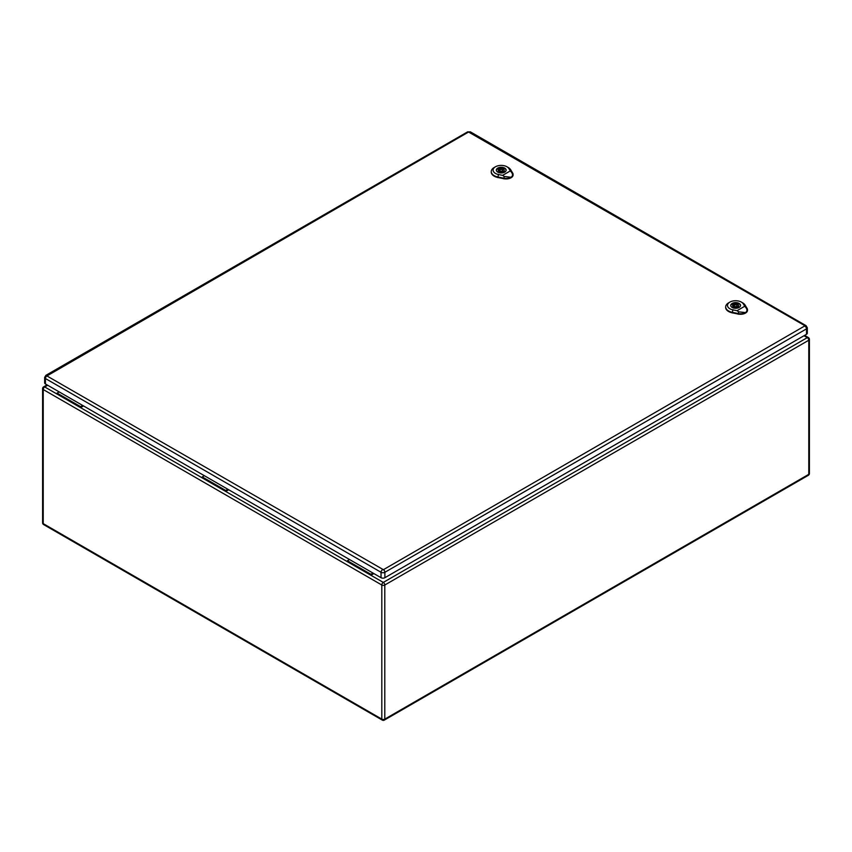 <?xml version="1.0" encoding="UTF-8"?>
<svg xmlns="http://www.w3.org/2000/svg" width="852" height="852" viewBox="0 0 852 852"><rect width="100%" height="100%" fill="white"/><g stroke="black" fill="none" stroke-linecap="round" stroke-linejoin="round"><path stroke-width="1.28" d="M373.868 573.577L370.918 575.27L347.435 561.713L347.435 560.733L349.533 559.519M83.528 405.946L80.578 407.65L80.578 406.66L82.676 405.456M228.698 489.762L225.748 491.466L202.265 477.908L202.265 476.918L204.363 475.704M47.659 385.242L44.709 386.936L57.095 394.093L57.095 393.102L80.578 406.66M57.095 394.093L202.265 477.908M57.095 393.102L59.193 391.899M347.435 561.713L225.748 491.466L225.748 490.475L202.265 476.918M225.748 490.475L227.846 489.261M804 335.741L807.291 337.637L383.304 582.427A2.109 1.225 60 0 1 384.795 585.015L384.795 719.12L808.782 474.33L808.782 340.225L384.795 585.015A2.109 1.225 0 0 1 381.813 585.015L43.218 389.524L43.218 523.629L381.813 719.12L381.813 585.015A2.109 1.225 -60 0 1 383.304 582.427L370.918 575.27L370.918 574.291L347.435 560.733M370.918 574.291L373.016 573.077M46.935 375.455A2.109 1.225 60 0 0 45.88 375.349L44.645 377.425L44.645 382.846A2.716 1.566 0 0 0 45.444 383.954L381.036 577.709A2.716 1.566 0 0 0 384.88 577.709L806.514 334.282A2.716 1.566 0 0 0 807.313 333.175L807.313 327.754L806.077 325.677A2.109 1.225 -60 0 0 805.023 325.783L383.389 569.7L46.935 375.945L468.568 132.017L805.023 325.783M733.231 303.557L734.243 304.143A3.014 1.747 180 0 1 738.663 305.687A3.014 1.747 180 0 1 738.322 306.496L739.334 307.082A4.409 2.545 180 0 1 738.056 307.817L737.033 307.231A3.014 1.747 180 0 1 732.624 305.687A3.014 1.747 180 0 1 732.965 304.878L731.953 304.292A4.409 2.545 180 0 1 733.231 303.557L733.231 306.273L734.126 306.784M734.243 305.357L734.243 304.143M738.322 307.71L738.322 306.496M737.15 306.89A3.014 1.747 180 0 1 738.322 307.593M732.965 306.496L732.965 304.878M740.431 306.06A4.835 2.79 0 0 0 740.473 305.687A4.835 2.79 0 0 0 735.638 302.897A4.835 2.79 0 0 0 730.814 305.687A4.835 2.79 0 0 0 730.856 306.06M734.573 306.305A1.512 0.873 0 0 0 736.213 306.496A1.512 0.873 0 0 0 737.15 305.687A1.512 0.873 0 0 0 735.638 304.814A1.512 0.873 0 0 0 734.126 305.687A1.512 0.873 0 0 0 734.573 306.305M737.023 310.703L732.933 309.872A8.147 4.707 180 0 1 729.866 302.109L728.588 302.854A9.958 5.751 0 0 0 725.68 306.773A9.958 5.751 0 0 0 732.326 312.333L738.247 313.536A6.944 4.004 0 0 0 745.457 312.588L738.663 311.832L737.023 310.703L744.754 306.241L745.915 307.647C747.406 309.691 747.247 311.331 745.457 312.588A6.944 4.004 0 0 0 747.492 309.659A6.944 4.004 0 0 0 747.097 308.424L745.021 305.005A9.958 5.751 0 0 0 742.667 302.854L741.389 302.109A8.147 4.707 180 0 1 743.317 303.876L744.754 306.241M732.166 307.444A4.91 2.833 180 0 1 730.739 305.442A4.91 2.833 180 0 1 735.638 302.609A4.91 2.833 180 0 1 740.548 305.442A4.91 2.833 180 0 1 737.523 308.062A4.91 2.833 180 0 1 732.166 307.444M725.67 307.018A9.979 5.762 0 0 0 725.659 307.263A9.979 5.762 0 0 0 732.326 312.844L738.237 314.047A6.965 4.026 0 0 0 747.513 310.149A6.965 4.026 0 0 0 747.492 309.904M729.866 302.109A8.147 4.707 180 0 1 741.389 302.109M498.825 168.227L499.836 168.813A3.014 1.747 180 0 1 504.256 170.357A3.014 1.747 180 0 1 503.905 171.156L504.927 171.742A4.409 2.545 180 0 1 503.638 172.487L502.627 171.902A3.014 1.747 180 0 1 498.218 170.357A3.014 1.747 180 0 1 498.558 169.548L497.547 168.962A4.409 2.545 180 0 1 498.825 168.227L498.825 170.933L499.719 171.454M499.836 170.027L499.836 168.813M503.905 172.381L503.905 171.156M502.744 171.561A3.014 1.747 180 0 1 503.905 172.264M498.558 171.156L498.558 169.548M506.024 170.73A4.835 2.79 0 0 0 506.067 170.357A4.835 2.79 0 0 0 501.232 167.567A4.835 2.79 0 0 0 496.407 170.357A4.835 2.79 0 0 0 496.45 170.73M500.167 170.975A1.512 0.873 0 0 0 501.807 171.156A1.512 0.873 0 0 0 502.744 170.357A1.512 0.873 0 0 0 501.232 169.484A1.512 0.873 0 0 0 499.719 170.357A1.512 0.873 0 0 0 500.167 170.975M502.616 175.363L498.516 174.532A8.147 4.707 180 0 1 495.459 166.779L494.181 167.514A9.958 5.751 0 0 0 491.263 171.433A9.958 5.751 0 0 0 497.919 177.003L503.841 178.206A6.944 4.004 0 0 0 511.051 177.259L504.256 176.492L502.616 175.363L510.348 170.901L511.509 172.306C513 174.351 512.84 176.002 511.051 177.259A6.944 4.004 0 0 0 513.085 174.319A6.944 4.004 0 0 0 512.691 173.094L510.614 169.676A9.958 5.751 0 0 0 508.261 167.514L506.983 166.779A8.147 4.707 180 0 1 508.9 168.547L510.348 170.901M497.76 172.115A4.91 2.833 180 0 1 496.322 170.112A4.91 2.833 180 0 1 501.232 167.28A4.91 2.833 180 0 1 506.141 170.112A4.91 2.833 180 0 1 503.106 172.722A4.91 2.833 180 0 1 497.76 172.115M491.263 171.689A9.979 5.762 0 0 0 491.242 171.934A9.979 5.762 0 0 0 497.909 177.504L503.83 178.707A6.965 4.026 0 0 0 513.106 174.82A6.965 4.026 0 0 0 513.085 174.564M495.459 166.779A8.147 4.707 180 0 1 506.983 166.779M43.218 389.524A2.109 1.225 -60 0 1 44.709 386.936A2.109 1.225 60 0 0 43.654 386.84A2.109 2.109 0 0 0 42.6 388.661A2.109 1.225 0 0 0 43.218 389.524M43.218 523.629A2.109 1.225 180 0 1 42.6 522.766A2.109 2.109 0 0 0 43.654 524.598A2.109 1.225 -60 0 1 43.218 523.629M382.25 720.078A2.109 2.109 0 0 0 384.358 720.078A2.109 1.225 60 0 0 384.795 719.12A2.109 1.225 180 0 1 381.813 719.12A2.109 1.225 120 0 0 382.25 720.078L43.654 524.598M808.346 337.53A2.109 1.225 -60 0 0 807.291 337.637A2.109 1.225 60 0 1 808.782 340.225A2.109 1.225 0 0 0 809.4 339.362A2.109 2.109 0 0 0 808.346 337.53L804.618 335.379M809.4 339.362L809.4 473.467A2.109 1.225 180 0 1 808.782 474.33A2.109 1.225 60 0 1 808.346 475.299L384.358 720.078M44.645 377.425A2.716 1.566 0 0 0 45.444 378.533L381.036 572.288L381.036 577.709M46.935 375.945A2.109 1.225 -60 0 0 45.444 378.533L45.444 383.954M382.537 569.7A2.109 1.225 -60 0 0 381.036 572.288A2.716 1.566 0 0 0 384.88 572.288L384.88 577.709M383.389 569.7A2.109 1.225 60 0 1 384.88 572.288L806.514 328.861L806.514 334.282M805.023 326.273A2.109 1.225 60 0 1 806.514 328.861A2.716 1.566 0 0 0 807.313 327.754M45.88 375.349L467.514 131.922A2.109 1.225 60 0 1 468.568 132.017M469.42 132.017A2.109 1.225 -60 0 1 470.485 131.922L467.514 131.922M743.168 303.781L745.17 305.112M732.986 309.659L732.273 312.556M732.315 312.982L732.326 312.301M738.247 313.493L738.237 314.186M738.226 313.642L738.695 311.725M745.841 307.593L747.172 308.477M508.761 168.44L510.763 169.772M498.569 174.319L497.866 177.227M497.909 177.653L497.919 176.96M503.841 178.164L503.83 178.845M503.82 178.313L504.288 176.385M511.434 172.264L512.766 173.137M47.041 384.88L43.654 386.84M42.6 388.661L42.6 522.766M808.346 475.299A2.109 2.109 0 0 0 809.4 473.467M470.485 131.922L806.077 325.677M737.15 307.295L737.15 305.687M734.126 307.199L734.126 305.687M502.744 171.966L502.744 170.357M499.719 171.859L499.719 170.357"/></g></svg>
